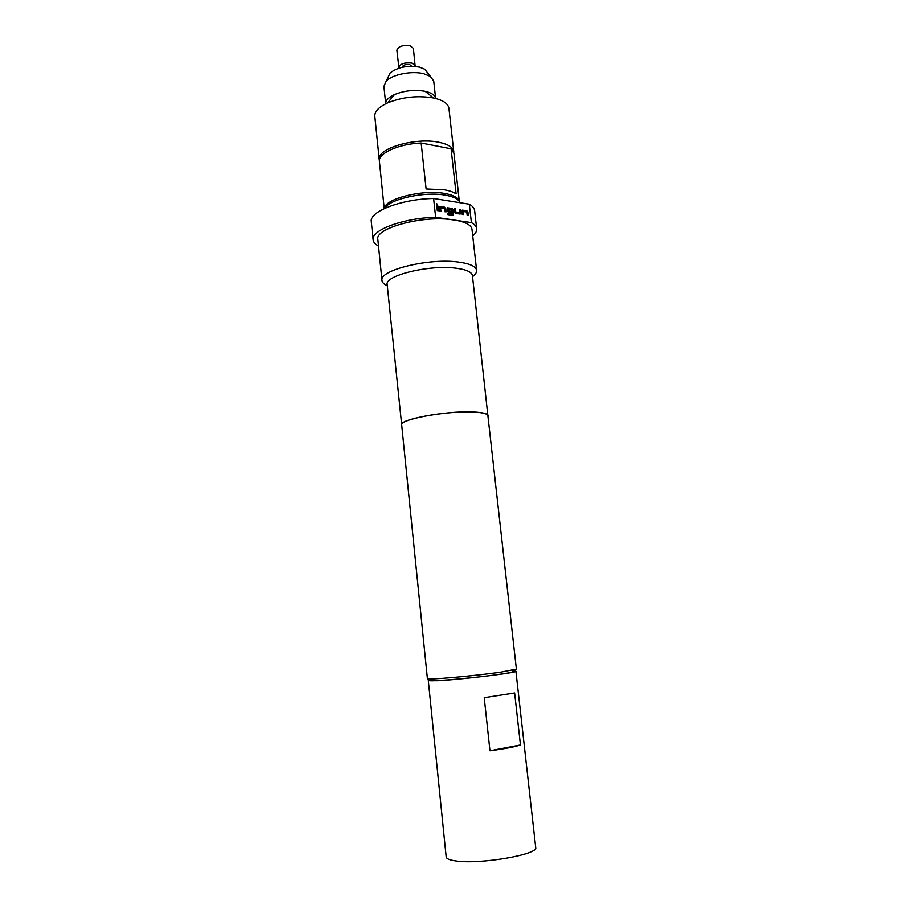 <?xml version="1.0" encoding="UTF-8"?>
<svg xmlns="http://www.w3.org/2000/svg" width="907" height="907" viewBox="0 0 907 907"><rect width="100%" height="100%" fill="white"/><g stroke="black" fill="none" stroke-linecap="round" stroke-linejoin="round"><path stroke-width="1.36" d="M437.571 205.277L436.709 203.644M436.482 204.313L437.798 205.095L436.482 204.313M411.699 66.268L409.726 64.612C405.588 64.193 403.105 65.009 402.289 67.061L402.311 67.277M415.168 66.426L413.388 48.366L409.975 45.735C402.674 44.953 398.309 46.416 396.869 50.134L398.944 68.161M415.259 65.655L411.846 63.105C404.533 62.368 400.146 63.807 398.695 67.435M379.239 159.575L374.818 116.277C374.557 111.459 378.82 107.003 387.629 102.899C402.481 96.947 417.798 95.314 433.569 97.99L434.181 98.126C443.285 100.303 448.194 103.715 448.92 108.352L453.749 151.616C453.069 147.342 448.171 144.247 439.045 142.32C415.542 137.059 376.462 148.646 379.239 159.575L379.398 160.46M385.713 103.806C385.566 100.473 388.479 97.4 394.443 94.6C404.363 90.587 414.612 89.498 425.156 91.324L425.576 91.414C431.743 92.899 435.099 95.258 435.632 98.466L433.716 81.052L430.372 76.392L423.648 73.694C411.665 70.621 392.119 74.533 386.201 81.12L383.91 86.38L385.713 103.806M388.321 76.755L390.157 72.968C397.583 67.186 407.356 65.236 419.488 67.118L424.771 69.261L427.378 72.583M384.375 208.531C384.534 198.894 422.277 189.246 444.679 193.463C453.647 195.062 458.534 197.726 459.327 201.467L453.953 153.396L451.085 148.805L456.119 193.928C453.545 192.08 449.6 190.697 444.271 189.79L426.097 188.962L421.154 143.023C398.921 143.839 377.879 153.351 379.421 161.355L384.228 208.599M384.908 208.293C389.375 199.098 424.442 191.309 445.167 195.141C453.806 196.66 458.715 199.177 459.883 202.703M489.95 750.792L484.213 697.687L514.62 692.971L520.448 744.998C514.45 746.96 504.292 748.887 489.95 750.792L520.448 744.998M512.852 670.885L515.902 671.225C518.6 672.597 460.11 679.694 437.163 680.738L428.297 680.59L431.21 679.615M515.902 671.225L535.697 847.41C539.109 854.519 479.588 864.756 455.62 860.913C449.577 860.074 446.425 858.759 446.176 856.979L428.297 680.59M512.738 671.044C517.353 671.282 512.897 672.382 499.372 674.354C468.93 678.765 417.583 682.756 431.358 679.74M500.46 672.2L516.378 669.128L487.887 415.757C487.422 413.626 482.036 412.379 471.731 412.016C445.042 410.928 399.171 419.59 401.688 424.964L427.39 678.629C425.496 680.25 473.431 676.078 500.46 672.2M387.3 285.762C384.001 284.288 382.221 282.531 381.983 280.501C378.729 270.263 428.898 257.826 458.511 262.089C469.905 263.62 475.937 266.386 476.628 270.388C476.81 272.417 475.449 274.515 472.536 276.646M381.983 280.501L377.845 239.414C374.784 228.575 420.043 215.707 450.291 219.471L457.128 220.492C466.436 222.453 471.391 225.412 471.98 229.358L476.628 270.388M401.778 425.78L387.187 284.685C384.319 275.569 429.385 264.504 456.04 268.211C466.334 269.56 471.787 272.009 472.411 275.581L487.977 416.562M401.404 424.986C398.853 419.578 445.054 410.86 471.912 411.959C482.286 412.322 487.705 413.581 488.181 415.723M378.514 246.035C375.192 244.244 373.389 242.169 373.117 239.799C370.895 230.14 403.536 217.941 435.643 217.295L450.291 219.471M373.117 239.799L371.303 221.671C369.047 211.58 401.563 199.007 433.603 198.497L469.304 204.211L471.391 222.612C474.644 224.403 476.413 226.444 476.685 228.734C476.912 231.104 475.597 233.518 472.728 235.967M469.304 204.211C472.57 206.104 474.35 208.247 474.633 210.628L476.685 228.734M457.128 220.492L471.391 222.612M435.643 217.295L433.603 198.497M463.012 211.501L466.731 211.989L467.162 215.14L468.284 215.31L467.921 212.079L466.731 210.628L462.048 210.299L462.219 214.381L463.352 214.551L462.91 211.512M459.872 214.018L460.79 212.884L460.427 209.653L459.293 209.472L459.622 212.589L455.881 212.045L455.45 208.871L454.305 208.701L454.668 211.943L455.881 213.406L459.872 214.018M452.718 215.356L453.647 214.211L453.149 209.8L451.935 208.327L447.162 207.998L447.196 210.798L448.409 212.272L451.72 212.771L451.561 211.376L448.285 210.877L448.035 209.12L451.811 209.676L452.355 213.825L447.729 213.213L447.877 214.619L452.718 215.356M440.621 208.032L444.441 208.542L444.872 211.728L446.029 211.898L445.666 208.633L444.441 207.159L439.623 206.83L439.793 210.946L440.949 211.127L440.507 208.043M437.968 206.15L436.8 205.968L437.299 210.571L438.466 210.741L437.968 206.15L436.8 206.048M421.154 143.023L451.085 148.805M453.772 152.512L453.749 151.616M438.342 210.73L437.843 206.218M440.825 211.104L440.496 208.1M445.893 211.887L445.552 208.701L444.328 207.227L439.816 206.637M453.137 215.299L453.035 209.857L451.822 208.395L447.355 207.816M451.584 212.748L451.561 211.376M451.448 211.444L448.171 210.934L447.922 209.188M452.162 213.973L447.729 213.304M460.291 213.973L460.427 209.653M460.314 209.71L459.305 209.551M459.452 212.669L455.756 212.102L455.45 208.871M455.337 208.939L454.316 208.78M463.228 214.528L462.899 211.569M468.159 215.288L467.808 212.147L466.606 210.696L462.241 210.118M394.443 94.6L387.629 102.899M425.156 91.324L433.569 97.99M390.157 72.968L386.201 81.12M424.771 69.261L430.372 76.392"/></g></svg>
